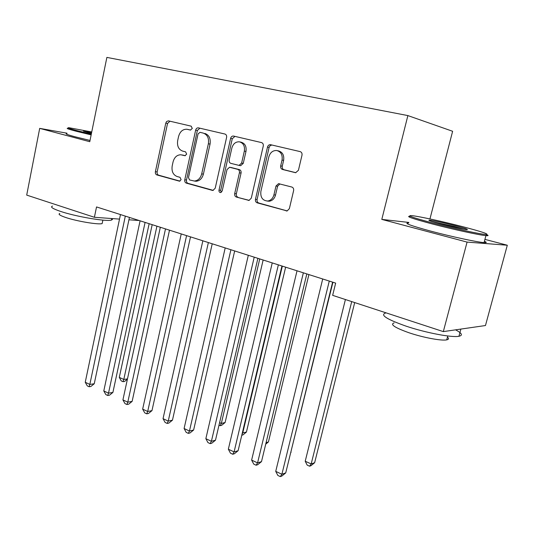 <?xml version="1.0" encoding="UTF-8"?>
<svg xmlns="http://www.w3.org/2000/svg" width="534" height="534" viewBox="0 0 534 534"><rect width="100%" height="100%" fill="white"/><g stroke="black" fill="none" stroke-linecap="round" stroke-linejoin="round"><path stroke-width="0.8" d="M192.287 128.46L191.185 126.164L168.377 120.838L166.581 121.538L165.794 123.087L155.394 171.688C155.167 173.343 155.661 174.424 156.876 174.938L179.537 181.193L181.106 179.651L180.025 177.328L177.088 176.52C173.083 174.858 171.454 171.341 172.188 165.974L173.069 161.895C174.371 157.256 176.948 154.88 180.792 154.773L184.964 155.728L186.673 154.159L185.585 151.843L182.621 151.095C178.583 149.507 176.941 146.009 177.682 140.602L178.57 136.49C180.018 131.504 182.808 129.088 186.94 129.255L190.431 130.062L192.287 128.46M295.175 172.629L295.676 172.696L298.426 170.286L301.99 155.194C302.264 153.345 301.643 152.143 300.135 151.603L270.458 144.681C269.002 144.621 268.021 145.422 267.514 147.07L255.466 199.302C255.205 201.084 255.786 202.266 257.201 202.847L287.132 210.95L289.361 208.654L293.613 190.638C293.887 188.802 293.273 187.594 291.784 187.02L278.528 183.663L275.991 186.019L273.929 194.857C272.914 198.421 270.845 200.477 267.714 201.024C262.568 200.644 260.292 197.413 260.886 191.346L268.849 156.883C270.177 152.544 272.774 150.414 276.625 150.495C280.931 151.636 282.733 154.827 282.045 160.08L280.684 165.9C280.417 167.723 281.017 168.911 282.486 169.465L295.476 172.682M408.837 222.431L381.803 219.401L467.076 242.096L443.32 331.607L332.649 295.349L335.666 283.107L96.534 206.938L94.405 217.285L119.516 219.1M381.803 219.401L407.876 115.584L106.873 57.398L89.765 141.697L39.696 128.374L26.7 195.104L94.405 217.285M226.596 137.425C226.843 135.669 226.289 134.541 224.941 134.041L198.348 127.84C197.019 127.773 196.125 128.534 195.651 130.129L184.777 179.798C184.544 181.493 185.064 182.601 186.339 183.135L212.345 190.371L212.946 190.438L215.222 188.195L226.596 137.425M233.578 136.063L261.513 142.585C262.935 143.105 263.522 144.26 263.262 146.069L251.287 198.147L249.004 200.424L236.375 197.053C235.007 196.492 234.446 195.331 234.693 193.568L239.419 172.789C239.666 171.02 239.105 169.872 237.73 169.331L229.54 167.269L227.01 169.572L222.184 191.012L220.589 192.587C219.374 192.44 218.847 191.619 219 190.131L230.621 138.373C231.115 136.751 232.056 135.97 233.445 136.037L233.578 136.063M429.95 218.94L452.625 131.277L407.876 115.584M443.32 331.607L485.466 325.533L507.3 245.233L484.925 239.379M467.076 242.096L507.3 245.233M67.024 133.2L39.696 128.374M128.934 219.781L139.194 220.529M190.638 130.076L188.836 129.655M182.641 155.08L185.331 155.701M169.945 121.205L167.536 123.467L157.143 171.935C156.923 173.59 157.417 174.671 158.631 175.179L179.958 181.113M199.876 128.193L197.353 130.496L186.499 180.031C186.266 181.72 186.78 182.835 188.055 183.362L213.306 190.384M200.023 132.332L198.054 133.921L188.469 177.608L189.563 179.951L194.343 181.026C198.014 180.666 200.47 178.289 201.705 173.877L208.373 143.759C209.134 138.206 207.419 134.655 203.227 133.093L200.023 132.332L203.227 133.093M194.429 181.053L196.045 181.26C199.716 180.906 202.166 178.53 203.401 174.131L201.705 173.877M204.922 133.453C209.108 135.015 210.817 138.56 210.056 144.093L203.401 174.131M249.265 200.377L236.375 197.053M231.282 167.556L239.372 169.605C240.747 170.146 241.308 171.294 241.061 173.056L236.348 193.782C236.095 195.531 236.655 196.692 238.024 197.253M234.933 136.377L232.277 138.727L220.669 190.351L221.209 192.4M244.345 151.089C245.006 146.036 243.33 142.938 239.319 141.81C235.627 141.69 233.138 143.773 231.856 148.058L229.179 159.933C228.932 161.689 229.487 162.83 230.848 163.357L239.032 165.393L241.628 163.07L244.345 151.089L245.98 151.409C246.641 146.369 244.972 143.286 240.961 142.157L240.046 141.957M245.98 151.409L243.264 163.357L240.674 165.68L240.153 165.587M277.573 150.695L278.214 150.828C282.506 151.963 284.308 155.154 283.621 160.387L282.266 166.194C281.999 168.01 282.593 169.198 284.061 169.752L295.869 172.696M267.207 201.058L269.316 201.225C272.44 200.677 274.503 198.628 275.517 195.07L273.929 194.857M279.889 183.923L277.58 186.253L275.517 195.07M271.913 145.014L270.164 145.622L269.109 147.411L257.088 199.502C256.827 201.278 257.408 202.459 258.816 203.033L287.225 210.93M152.183 224.667L119.289 377.404L123.795 379.44L156.923 226.176M127.406 379.187L124.622 381.436L123 381.676L121.205 380.862L119.289 377.404M123 381.676L123.795 379.44L127.466 378.9M125.316 216.103L89.825 384.413L85.246 382.271L120.47 214.561M129.435 217.418L94.244 383.766L89.825 384.413L89.111 386.743L87.282 385.882L85.246 382.271M94.244 383.766L90.88 386.476L89.111 386.743M145.081 222.404L108.515 393.157L103.79 390.948L140.082 220.809M149.146 223.699L112.894 392.45L108.515 393.157L107.728 395.487L105.839 394.599L103.79 390.948M112.894 392.45L109.477 395.2L107.728 395.487M165.493 228.906L127.793 402.175L122.92 399.893L160.327 227.257M169.492 230.181L132.125 401.401L127.793 402.175L126.925 404.512L124.976 403.597L122.92 399.893M132.125 401.401L128.661 404.198L126.925 404.512M91.741 131.971L69.266 127.766C66.316 127.539 68.886 128.487 76.989 130.623L91.307 134.101M91.147 134.888L76.302 131.277C68.412 129.201 65.642 128.207 67.998 128.3M91.427 133.5L83.438 131.104L91.628 132.519M91.474 133.273L87.416 132.492M112.04 218.56L112.454 219.467L111.439 220.081C106.76 221.844 75.634 216.577 60.255 211.304C52.579 208.674 49.996 206.932 52.512 206.084M102.421 222.271L102.154 223.566C98.73 224.927 76.455 221.216 65.395 217.378C59.821 215.449 57.946 214.147 59.775 213.48M90.019 140.449L75.194 136.811C67.317 134.695 64.561 133.647 66.93 133.68M433.308 223.139C453.987 228.545 480.66 234.286 485.947 234.499C489.785 234.333 481.781 231.663 461.943 226.483C442.906 221.57 419.644 216.497 412.288 215.683C405.606 215.142 412.615 217.632 433.308 223.139M486.361 234.519C488.563 235.407 488.657 235.794 486.641 235.688L485.933 235.634C479.392 235.107 453.052 229.4 432.674 224.06C412.335 218.64 404.912 216.05 410.406 216.29M440.85 224.02C431.232 221.477 427.427 220.195 429.449 220.175C434.242 220.742 442.806 222.585 455.155 225.688C465.842 228.499 469.526 229.794 466.222 229.567C460.702 228.759 452.245 226.91 440.85 224.02M464.079 229.246L454.574 226.563L432.026 221.557M455.569 329.845C461.957 333.223 463.085 335.365 458.946 336.273C451.964 337.775 425.885 332.829 406.194 326.187C386.589 319.265 379.754 314.86 385.702 312.984M447.452 337.081C449.054 338.489 448.807 339.417 446.711 339.858C441.658 341.039 423.055 337.555 408.924 332.735C394.753 327.676 389.813 324.398 394.105 322.91M484.418 241.268C486.955 242.356 486.834 242.803 484.058 242.61C477.489 242.229 451.163 236.575 430.838 231.149C410.553 225.615 403.17 222.898 408.69 222.992M186.58 235.621L147.691 411.48L142.658 409.131L181.24 233.919M190.511 236.869L151.97 410.639L147.691 411.48L146.737 413.823L144.727 412.875L142.658 409.131M151.97 410.639L148.452 413.483L146.737 413.823M208.367 242.563L168.237 421.092L163.037 418.663L202.853 240.801M212.225 243.791L172.455 420.178L168.237 421.092L167.195 423.435L165.119 422.461L163.037 418.663M172.455 420.178L168.884 423.068L167.195 423.435M219.587 422.634L221.336 423.422L225.108 422.521L263.142 260.005M225.108 422.521L221.65 425.318L220.142 425.678L221.336 423.422L259.738 258.923M220.142 425.678L219 425.164M230.902 249.738L189.463 431.025L184.09 428.508L225.194 247.923M234.673 250.94L193.622 430.03L189.463 431.025L188.322 433.368L186.179 432.36L184.09 428.508M193.622 430.03L189.991 432.967L188.322 433.368M242.336 432.887L246.421 432.086L285.643 267.174M242.002 434.322L242.716 433.061L282.332 266.119M246.421 432.086L242.91 434.93L241.782 435.23M254.217 257.161L211.404 441.284L205.85 438.688L248.31 255.285M257.895 258.336L215.489 440.21L211.404 441.284L210.162 443.634L207.946 442.593L205.85 438.688M215.489 440.21L211.804 443.193L210.162 443.634M266.086 442.646L268.422 441.965L308.899 274.583M268.422 441.965L265.718 444.154M278.354 264.851L234.092 451.897L228.345 449.214L272.24 262.902M281.932 265.992L238.104 450.736L234.092 451.897L232.744 454.247L230.454 453.166L228.345 449.214M238.104 450.736L234.353 453.773L232.744 454.247M290.796 452.285L332.936 282.239M291.15 452.171L290.743 452.505M303.359 272.814L257.575 462.885L251.627 460.101L297.024 270.798M306.823 273.922L261.5 461.63L257.575 462.885L256.113 465.227L253.743 464.113L251.627 460.101M261.5 461.63L257.688 464.72L256.113 465.227M345.411 299.527L305.214 461.243L311.182 463.933L314.639 462.718L354.696 302.571M314.639 462.718L310.962 465.701L309.573 466.195L311.182 463.933L351.712 301.59M309.573 466.195L307.19 465.114L305.214 461.243M329.278 281.071L281.892 474.259L275.731 471.375L322.71 278.982M332.622 282.139L285.723 472.904L281.892 474.259L280.31 476.602L277.854 475.447L275.731 471.375M285.723 472.904L281.845 476.054L280.31 476.602M189.069 129.702L187.361 129.335M183.509 155.234L181.787 154.933M179.524 181.193L179.19 181.146M158.631 175.179L156.876 174.938M157.143 171.935L155.394 171.688M167.536 123.467L165.794 123.087M212.886 190.438L212.345 190.371M188.055 183.362L186.339 183.135M186.499 180.031L184.777 179.798M197.353 130.496L195.651 130.129M210.056 144.093L208.373 143.759M248.871 200.43L248.25 200.357M236.348 193.782L234.693 193.568M241.061 173.056L239.419 172.789M239.372 169.605L237.73 169.331M231.609 167.609L229.954 167.329M220.669 190.351L219 190.131M232.277 138.727L230.621 138.373M243.264 163.357L241.628 163.07M284.061 169.752L282.486 169.465M282.266 166.194L280.684 165.9M283.621 160.387L282.045 160.08M277.58 186.253L275.991 186.019M286.878 210.977L286.151 210.903M258.816 203.033L257.201 202.847M257.088 199.502L255.466 199.302M269.109 147.411L267.514 147.07M196.045 181.26L194.343 181.026M240.674 165.68L239.032 165.393M233.805 136.117L233.445 136.037M269.316 201.225L267.714 201.024M279.402 183.796L278.528 183.663M270.965 144.794L270.458 144.681M111.439 220.081L111.76 218.539M102.868 220.121L102.154 223.566M485.947 234.499L486.641 235.688M429.823 220.816L429.449 220.175M458.946 336.273L460.875 329.077M447.746 335.966L446.711 339.858M484.058 242.61L485.933 235.634"/></g></svg>
